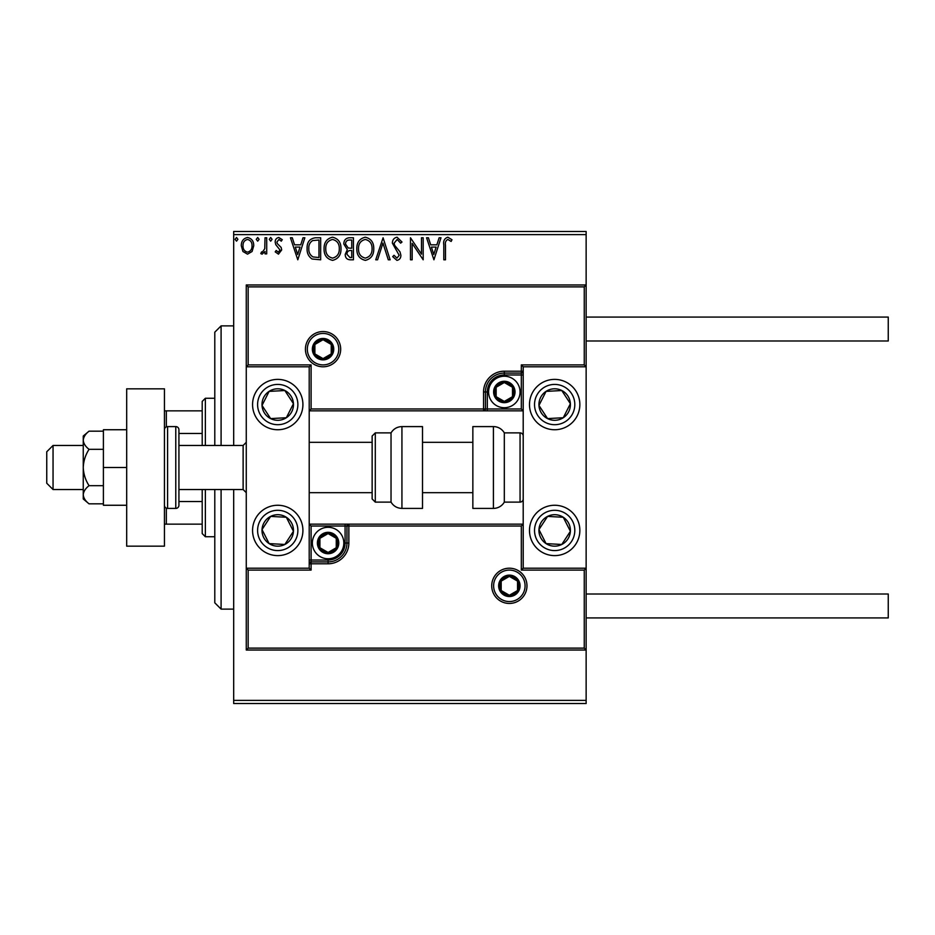 <?xml version="1.0" encoding="UTF-8"?>
<svg xmlns="http://www.w3.org/2000/svg" width="935" height="935" viewBox="0 0 935 935"><rect width="100%" height="100%" fill="white"/><g stroke="black" fill="none" stroke-linecap="round" stroke-linejoin="round"><path stroke-width="1.4" d="M586.14 703.517L233.68 703.517L233.68 700.373L586.14 700.373L586.14 703.517M252.088 251.492L247.518 254.156L242.948 251.503L241.3 245.776C241.265 241.207 243.334 238.448 247.518 237.49C251.702 238.448 253.771 241.207 253.736 245.776L252.088 251.492M266.72 237.77L266.72 253.864L265.026 253.864L265.026 251.503L262.08 254.156L260.795 253.595L261.601 251.889L262.361 252.169L264.769 248.71L265.026 237.77L266.72 237.77M278.466 254.156L275.194 251.866L276.187 250.475L278.361 252.169L279.997 250.007L275.755 244.631L275.194 242.142C275.182 239.547 276.374 238.004 278.77 237.49L282.253 239.664L281.283 241.16L278.957 239.465L276.889 242.06L277.298 243.591L281.154 247.448L281.692 249.925L278.466 254.156M315.551 237.77L320.67 237.77L320.67 259.801L312.091 259.007C308.515 256.529 306.855 253.023 307.112 248.511C306.855 242.153 309.672 238.577 315.551 237.77M353.43 237.77L353.43 259.801L350.309 259.801C346.955 259.638 345.26 257.815 345.237 254.343L347.306 249.657L343.823 244.023C343.846 240.388 345.576 238.308 349.024 237.77L353.43 237.77M383.081 237.77L390.14 259.801L388.294 259.801L382.941 243.088L377.576 259.801L375.741 259.801L383.081 237.77M421.486 237.77L423.181 237.77L423.181 259.801L412.171 243.369L412.171 259.801L410.477 259.801L410.477 237.77L421.486 254.156L421.486 237.77M445.492 245.145L445.492 259.801L443.798 259.801L443.798 244.923C443.12 240.926 444.464 238.355 447.83 237.209L451.991 239.746L451.126 241.44L447.842 239.465C445.761 240.552 444.978 242.445 445.492 245.145M233.68 234.627L233.68 231.483L586.14 231.483L586.14 234.627L233.68 234.627L233.68 445.469M233.68 489.531L233.68 700.373M586.14 234.627L586.14 366.8L523.203 366.8L521.309 364.907L584.258 364.907L584.258 286.87L586.14 284.976L246.267 284.976L246.267 366.8L309.204 366.8L309.204 568.2L311.098 570.093L248.161 570.093L248.161 648.13L246.267 650.024L246.267 568.2L309.204 568.2M248.161 648.13L584.258 648.13L584.258 570.093L586.14 568.2L586.14 700.373M433.922 259.801L426.57 237.77L428.417 237.77L430.684 244.83L436.867 244.83L439.134 237.77L440.981 237.77L433.922 259.801M397.048 237.209L402.003 242.025L400.624 243.135L397.176 239.465L394.091 243.194L394.652 245.356L400.005 251.866L400.87 255.22C400.905 258.083 399.596 259.79 396.943 260.362L392.688 256.634L394.009 255.278L396.954 258.107L399.175 255.313L392.396 243.17C392.431 239.863 393.986 237.876 397.048 237.209M373.766 248.687C373.883 254.974 371.101 258.866 365.398 260.362C359.566 259.007 356.702 255.15 356.819 248.792C356.702 242.504 359.519 238.635 365.258 237.209C371.008 238.589 373.836 242.422 373.766 248.687M340.994 248.687C341.123 254.974 338.33 258.866 332.638 260.362C326.806 259.007 323.942 255.15 324.059 248.792C323.942 242.504 326.759 238.635 332.498 237.209C338.248 238.589 341.076 242.422 340.994 248.687M297.786 259.801L290.446 237.77L292.293 237.77L294.56 244.83L300.743 244.83L303.01 237.77L304.845 237.77L297.786 259.801M272.085 239.325L270.683 241.16L269.268 239.325L270.683 237.49L272.085 239.325M259.1 239.325L257.686 241.16L256.272 239.325L257.686 237.49L259.1 239.325M237.911 239.325L236.508 241.16L235.094 239.325L236.508 237.49L237.911 239.325M431.409 247.085L433.782 254.484L436.142 247.085L431.409 247.085M358.514 248.803C358.432 253.841 360.7 256.938 365.316 258.107C369.921 256.88 372.165 253.747 372.072 248.698C372.142 243.684 369.898 240.611 365.316 239.465C360.676 240.611 358.397 243.719 358.514 248.803M349.97 257.546L351.735 257.546L351.735 250.475L350.87 250.475C348.334 250.463 347.014 251.737 346.932 254.297L349.97 257.546M350.87 248.219L351.735 248.219L351.735 240.026L349.795 240.026C347.095 239.991 345.669 241.323 345.518 244.023L348.182 247.962L350.87 248.219M325.754 248.803C325.66 253.841 327.94 256.938 332.556 258.107C337.161 256.88 339.405 253.747 339.3 248.698C339.382 243.684 337.138 240.611 332.556 239.465C327.904 240.611 325.637 243.719 325.754 248.803M318.975 257.546L318.975 240.026L312.617 240.587C309.859 242.422 308.585 245.064 308.807 248.511C308.585 252.216 309.976 255.021 312.98 256.926L318.975 257.546M295.273 247.085L297.657 254.484L300.018 247.085L295.273 247.085M242.995 245.765C242.925 249.177 244.432 251.316 247.518 252.169C250.603 251.316 252.111 249.177 252.041 245.765C252.111 242.352 250.603 240.26 247.518 239.465C244.432 240.26 242.925 242.352 242.995 245.765M214.793 445.469L214.793 332.182L221.092 325.883L233.68 325.883M214.793 489.531L214.793 602.818L221.092 609.117L233.68 609.117M221.092 325.883L221.092 445.469M221.092 489.531L221.092 609.117M277.742 379.388A25.175 25.175 0 0 1 302.917 404.563A25.175 25.175 0 0 1 277.742 429.738A25.175 25.175 0 0 1 252.567 404.563A25.175 25.175 0 0 1 277.742 379.388M277.742 555.612A25.175 25.175 0 0 0 302.917 530.437A25.175 25.175 0 0 0 277.742 505.262A25.175 25.175 0 0 0 252.567 530.437A25.175 25.175 0 0 0 277.742 555.612M584.258 286.87L248.161 286.87L248.161 364.907L246.267 366.8L246.267 568.2L248.161 570.093M554.665 555.612A25.175 25.175 0 0 1 529.49 530.437A25.175 25.175 0 0 1 554.665 505.262A25.175 25.175 0 0 1 579.852 530.437A25.175 25.175 0 0 1 554.665 555.612M554.665 379.388A25.175 25.175 0 0 0 529.49 404.563A25.175 25.175 0 0 0 554.665 429.738A25.175 25.175 0 0 0 579.852 404.563A25.175 25.175 0 0 0 554.665 379.388M584.258 364.907L586.14 366.8L586.14 568.2L523.203 568.2L523.203 366.8M53.05 489.531L46.75 483.231L46.75 451.769L53.05 445.469L53.05 489.531L83.25 489.531M178.924 489.531L243.123 489.531L243.123 445.469L246.267 442.325M493.622 585.824A15.731 15.731 0 0 0 509.353 601.556A15.731 15.731 0 0 0 525.084 585.824A15.731 15.731 0 0 0 509.353 570.093A15.731 15.731 0 0 0 493.622 585.824A15.731 15.731 0 0 1 509.353 570.093A15.731 15.731 0 0 1 525.084 585.824M584.258 648.13L586.14 650.024L246.267 650.024M311.098 526.031L309.204 524.149L345.085 524.149L345.085 526.031L311.098 526.031L311.098 560.018L328.091 560.018A16.994 16.994 0 0 0 345.085 543.025L345.085 526.031L346.967 526.031A1.893 1.893 0 0 1 348.86 524.149L345.085 524.149M309.204 563.793L311.098 563.793L311.098 561.912A1.893 1.893 0 0 0 309.204 563.793A1.893 1.893 0 0 1 311.098 561.912L328.091 561.912A18.887 18.887 0 0 0 346.967 543.025L346.967 526.031L348.86 526.031L348.86 524.149L523.203 524.149L521.309 526.031L348.86 526.031L348.86 543.025A20.769 20.769 0 0 1 328.091 563.793L311.098 563.793L311.098 570.093M584.258 570.093L521.309 570.093L523.203 568.2M338.786 349.176A15.731 15.731 0 0 0 323.054 333.444A15.731 15.731 0 0 0 307.323 349.176A15.731 15.731 0 0 0 323.054 364.907A15.731 15.731 0 0 0 338.786 349.176A15.731 15.731 0 0 1 323.054 364.907A15.731 15.731 0 0 1 307.323 349.176M521.309 408.969L523.203 410.851L487.322 410.851L487.322 408.969L521.309 408.969L521.309 374.982L504.316 374.982A16.994 16.994 0 0 0 487.322 391.975L487.322 408.969L485.44 408.969A1.893 1.893 0 0 1 483.547 410.851L487.322 410.851M523.203 371.207L521.309 371.207L521.309 373.088A1.893 1.893 0 0 0 523.203 371.207A1.893 1.893 0 0 1 521.309 373.088L504.316 373.088A18.887 18.887 0 0 0 485.44 391.975L485.44 408.969L483.547 408.969L483.547 410.851L309.204 410.851L311.098 408.969L483.547 408.969L483.547 391.975A20.769 20.769 0 0 1 504.316 371.207L521.309 371.207L521.309 364.907M248.161 286.87L246.267 284.976M248.161 364.907L311.098 364.907L309.204 366.8M513.759 391.975A9.444 9.444 0 0 0 496.146 387.254A9.444 9.444 0 0 0 504.316 401.419A9.444 9.444 0 0 0 513.759 391.975M512.497 391.975L512.497 387.254L504.316 382.532L496.146 387.254L496.146 396.697L504.316 401.419L512.497 396.697L512.497 391.975M488.584 391.975A15.731 15.731 0 0 1 504.316 376.232A15.731 15.731 0 0 1 520.059 391.975A15.731 15.731 0 0 1 504.316 407.707A15.731 15.731 0 0 1 488.584 391.975A15.731 15.731 0 0 0 504.316 407.707A15.731 15.731 0 0 0 520.059 391.975M512.497 387.254L504.316 382.532L496.146 387.254L496.146 396.697L504.316 401.419L512.497 396.697L512.497 387.254M337.535 543.025A9.444 9.444 0 0 0 319.91 538.303A9.444 9.444 0 0 0 328.091 552.468A9.444 9.444 0 0 0 337.535 543.025M336.261 543.025L336.261 538.303L328.091 533.581L319.91 538.303L319.91 547.746L328.091 552.468L336.261 547.746L336.261 543.025M312.36 543.025A15.731 15.731 0 0 1 328.091 527.293A15.731 15.731 0 0 1 343.823 543.025A15.731 15.731 0 0 1 328.091 558.768A15.731 15.731 0 0 1 312.36 543.025A15.731 15.731 0 0 0 328.091 558.768A15.731 15.731 0 0 0 343.823 543.025M336.261 538.303L336.261 547.746L328.091 552.468L319.91 547.746L319.91 538.303L328.091 533.581M518.796 585.824A9.444 9.444 0 0 0 501.183 581.102A9.444 9.444 0 0 0 509.353 595.268A9.444 9.444 0 0 0 518.796 585.824M517.534 585.824L517.534 581.102L509.353 576.381L501.183 581.102L501.183 590.546L509.353 595.268L517.534 590.546L517.534 585.824M517.534 581.102L509.353 576.381L501.183 581.102L501.183 590.546L509.353 595.268L517.534 590.546L517.534 581.102M332.498 349.176A9.444 9.444 0 0 0 314.873 344.454A9.444 9.444 0 0 0 323.054 358.619A9.444 9.444 0 0 0 332.498 349.176M331.235 349.176L331.235 344.454L323.054 339.732L314.873 344.454L314.873 353.897L323.054 358.619L331.235 353.897L331.235 349.176M331.235 344.454L323.054 339.732L314.873 344.454L314.873 353.897L323.054 358.619L331.235 353.897L331.235 344.454M264.57 521.835A15.731 15.731 0 0 0 284.848 544.474A15.731 15.731 0 0 0 286.344 517.265A15.731 15.731 0 0 0 264.57 521.835M266.335 522.981L262.022 529.572L269.128 543.609L284.848 544.474L293.45 531.302L286.344 517.265L270.636 516.4L266.335 522.981M256.657 516.669A25.175 25.175 0 0 1 291.51 509.365A25.175 25.175 0 0 1 298.814 544.205A25.175 25.175 0 0 0 291.51 509.365A25.175 25.175 0 0 0 256.657 516.669M262.022 529.572L269.128 543.609L284.848 544.474L293.45 531.302L286.344 517.265L270.636 516.4L262.022 529.572M541.494 521.835A15.731 15.731 0 0 0 561.771 544.474A15.731 15.731 0 0 0 563.279 517.265A15.731 15.731 0 0 0 541.494 521.835M543.258 522.981L538.957 529.572L546.063 543.609L561.771 544.474L570.385 531.302L563.279 517.265L547.571 516.4L543.258 522.981M575.75 544.205A25.175 25.175 0 0 1 540.898 551.521A25.175 25.175 0 0 1 533.593 516.669A25.175 25.175 0 0 1 568.445 509.365A25.175 25.175 0 0 1 575.75 544.205A25.175 25.175 0 0 0 568.445 509.365A25.175 25.175 0 0 0 533.593 516.669M538.957 529.572L546.063 543.609L561.771 544.474L570.385 531.302L563.279 517.265L547.571 516.4L538.957 529.572M567.849 395.949A15.731 15.731 0 0 0 538.957 405.428A15.731 15.731 0 0 0 563.279 417.735A15.731 15.731 0 0 0 567.849 395.949M566.084 397.106L561.771 390.526L546.063 391.391L538.957 405.428L547.571 418.6L563.279 417.735L570.385 403.698L566.084 397.106M554.665 429.738A25.175 25.175 0 0 1 533.593 418.331A25.175 25.175 0 0 0 554.665 429.738M561.771 390.526L546.063 391.391L538.957 405.428L547.571 418.6L563.279 417.735L570.385 403.698L561.771 390.526M290.914 395.949A15.731 15.731 0 0 0 262.022 405.428A15.731 15.731 0 0 0 286.344 417.735A15.731 15.731 0 0 0 290.914 395.949M289.149 397.106L284.848 390.526L269.128 391.391L262.022 405.428L270.636 418.6L286.344 417.735L293.45 403.698L289.149 397.106M298.814 390.795A25.175 25.175 0 0 1 291.51 425.635A25.175 25.175 0 0 1 256.657 418.331A25.175 25.175 0 0 0 291.51 425.635A25.175 25.175 0 0 0 298.814 390.795M284.848 390.526L269.128 391.391L262.022 405.428L270.636 418.6L286.344 417.735L293.45 403.698L284.848 390.526M493.423 508.406A12.587 12.587 0 0 0 504.316 502.118L504.316 432.882A12.587 12.587 0 0 0 493.423 426.594L472.853 426.594L472.853 508.406L493.423 508.406L493.423 426.594M504.316 502.118L520.059 502.118A3.144 3.144 0 0 0 523.203 498.974M520.059 502.118L520.059 432.882A3.144 3.144 0 0 1 523.203 436.026M520.059 432.882L504.316 432.882M401.933 508.406L422.503 508.406L422.503 426.594L401.933 426.594L401.933 508.406C397.176 508.254 393.542 506.151 391.029 502.118L391.029 432.882L375.297 432.882L375.297 502.118L372.142 498.974L372.142 436.026L375.297 432.882M372.142 456.864L372.142 442.325L309.204 442.325M586.14 594.005L888.25 594.005L888.25 617.93L586.14 617.93M586.14 317.07L888.25 317.07L888.25 340.994L586.14 340.994M89.059 485.674C85.471 480.123 83.542 474.068 83.25 467.5L83.25 494.755C83.542 498.051 85.482 501.078 89.059 503.836L83.25 498.974L83.25 494.755C83.531 491.471 85.471 488.444 89.059 485.674L103.399 485.674M89.059 503.836L103.399 503.836M89.059 449.326C85.482 446.568 83.542 443.541 83.25 440.245L83.25 467.5C83.542 460.932 85.471 454.866 89.059 449.326L103.399 449.326M89.059 431.164L83.25 436.026L83.25 440.245C83.531 436.972 85.471 433.945 89.059 431.164L103.399 431.164M126.681 467.5L103.399 467.5L103.399 505.262L126.681 505.262M103.399 467.5L103.399 429.738L126.681 429.738M126.681 546.169L126.681 388.831L164.443 388.831L164.443 546.169L126.681 546.169M167.599 508.406L175.78 508.406A3.144 3.144 0 0 0 178.924 505.262L178.924 429.738A3.144 3.144 0 0 0 175.78 426.594L167.599 426.594L167.599 508.406A3.144 3.144 0 0 1 164.443 505.262M164.443 429.738A3.144 3.144 0 0 1 167.599 426.594M205.361 489.531L205.361 536.737L202.205 533.581L202.205 489.531M202.205 445.469L202.205 401.419L205.361 398.263L205.361 445.469M205.361 536.737L214.793 536.737M205.361 398.263L214.793 398.263M202.205 524.149L164.443 524.149M202.205 501.534L178.924 501.534M202.205 433.466L178.924 433.466M164.443 410.851L166.336 410.851L166.336 426.851M202.205 410.851L166.336 410.851M166.336 508.149L166.336 524.149M526.978 585.824A17.625 17.625 0 0 1 509.353 603.449A17.625 17.625 0 0 1 491.728 585.824A17.625 17.625 0 0 1 509.353 568.2A17.625 17.625 0 0 1 526.978 585.824M521.309 570.093L521.309 526.031M328.091 560.018L328.091 561.912A18.887 18.887 0 0 0 346.967 543.025L348.86 543.025M311.098 561.912L311.098 560.018L309.204 560.018M328.091 561.912L328.091 563.793M345.085 543.025L346.967 543.025M305.429 349.176A17.625 17.625 0 0 1 323.054 331.551A17.625 17.625 0 0 1 340.679 349.176A17.625 17.625 0 0 1 323.054 366.8A17.625 17.625 0 0 1 305.429 349.176M311.098 364.907L311.098 408.969M504.316 374.982L504.316 373.088A18.887 18.887 0 0 0 485.44 391.975L483.547 391.975M521.309 373.088L521.309 374.982L523.203 374.982M504.316 373.088L504.316 371.207M487.322 391.975L485.44 391.975M515.021 391.975A10.694 10.694 0 0 0 504.316 381.27A10.694 10.694 0 0 0 493.622 391.975A10.694 10.694 0 0 0 504.316 402.669A10.694 10.694 0 0 0 515.021 391.975M338.786 543.025A10.694 10.694 0 0 0 328.091 532.331A10.694 10.694 0 0 0 317.386 543.025A10.694 10.694 0 0 0 328.091 553.73A10.694 10.694 0 0 0 338.786 543.025M520.059 585.824A10.694 10.694 0 0 0 509.353 575.13A10.694 10.694 0 0 0 498.659 585.824A10.694 10.694 0 0 0 509.353 596.53A10.694 10.694 0 0 0 520.059 585.824M333.748 349.176A10.694 10.694 0 0 0 323.054 338.47A10.694 10.694 0 0 0 312.36 349.176A10.694 10.694 0 0 0 323.054 359.87A10.694 10.694 0 0 0 333.748 349.176M260.877 519.428A20.138 20.138 0 0 0 266.72 547.302A20.138 20.138 0 0 0 294.595 541.458A20.138 20.138 0 0 0 288.751 513.584A20.138 20.138 0 0 0 260.877 519.428M537.812 519.428A20.138 20.138 0 0 0 543.656 547.302A20.138 20.138 0 0 0 571.53 541.458A20.138 20.138 0 0 0 565.687 513.584A20.138 20.138 0 0 0 537.812 519.428M571.53 393.542A20.138 20.138 0 0 0 543.656 387.698A20.138 20.138 0 0 0 537.812 415.572A20.138 20.138 0 0 0 565.687 421.416A20.138 20.138 0 0 0 571.53 393.542M294.595 393.542A20.138 20.138 0 0 0 266.72 387.698A20.138 20.138 0 0 0 260.877 415.572A20.138 20.138 0 0 0 288.751 421.416A20.138 20.138 0 0 0 294.595 393.542M175.78 508.406L175.78 426.594M243.123 489.531L246.267 492.675M472.853 492.675L422.503 492.675M372.142 492.675L309.204 492.675M472.853 442.325L422.503 442.325M53.05 445.469L83.25 445.469M178.924 445.469L243.123 445.469M375.297 502.118L391.029 502.118M401.933 426.594C397.176 426.746 393.542 428.849 391.029 432.882"/></g></svg>
